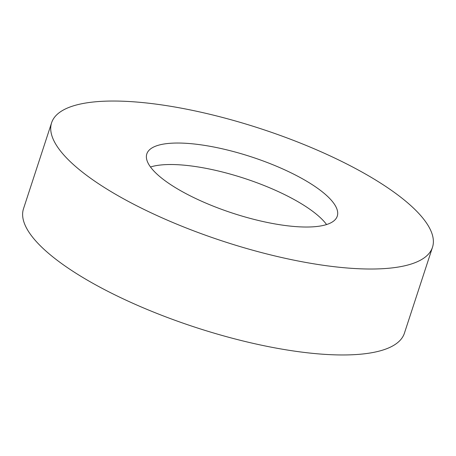 <?xml version="1.0" encoding="UTF-8"?>
<svg xmlns="http://www.w3.org/2000/svg" width="456" height="456" viewBox="0 0 456 456"><rect width="100%" height="100%" fill="white"/><g stroke="black" fill="none" stroke-linecap="round" stroke-linejoin="round"><path stroke-width="0.68" d="M70.914 162.262A200.361 59.331 -161.9 0 1 51.596 122.784A200.361 59.331 -161.9 0 1 207.109 113.624A200.361 59.331 -161.9 0 1 413.176 207.799A200.361 59.331 -161.9 0 1 432.493 247.277A200.361 59.331 -161.9 0 1 276.98 256.432A200.361 59.331 -161.9 0 1 70.914 162.262M432.493 247.277L404.404 333.216A200.361 59.331 -161.9 0 1 248.89 342.376A200.361 59.331 -161.9 0 1 42.824 248.201A200.361 59.331 -161.9 0 1 23.507 208.723L51.596 122.784M150.491 166.999A100.183 29.663 -161.9 0 1 236.151 175.788A100.183 29.663 -161.9 0 1 320.585 217.9A100.183 29.663 -161.9 0 1 326.576 224.551M327.607 196.416A100.183 29.663 -161.9 0 1 337.269 216.155A100.183 29.663 -161.9 0 1 259.515 220.732A100.183 29.663 -161.9 0 1 156.482 173.645A100.183 29.663 -161.9 0 1 146.821 153.906A100.183 29.663 -161.9 0 1 224.574 149.329A100.183 29.663 -161.9 0 1 327.607 196.416"/></g></svg>
